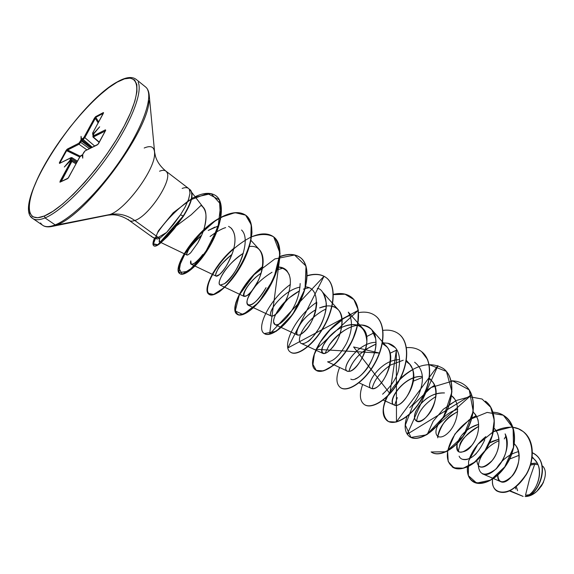 <?xml version="1.0" encoding="UTF-8"?>
<svg xmlns="http://www.w3.org/2000/svg" width="574" height="574" viewBox="0 0 574 574"><rect width="100%" height="100%" fill="white"/><g stroke="black" fill="none" stroke-linecap="round" stroke-linejoin="round"><path stroke-width="0.86" d="M525.497 495.276L529.479 479.204L534.688 464.287L530.462 465.127L534.688 464.287L529.479 479.204L525.497 495.276L528.912 494.788L525.497 495.276M530.921 463.555L535.011 463.189L530.807 463.979L535.011 463.189L530.921 463.555M532.127 457.686C546.785 466.203 536.633 495.24 525.11 496.474L526.2 496.474C537.551 496.072 550.961 465.614 535.32 454.572L535.391 454.63C550.925 465.736 537.515 496.072 526.2 496.474L525.145 496.481C536.281 497.543 551.363 466.117 535.241 454.508L532.464 452.793C552.346 461.876 537.429 497.737 525.145 496.481L525.11 496.474C535.025 495.319 545.58 471.663 535.413 460.642L532.227 456.847M30.709 216.226C33.027 220.273 37.798 220.839 45.023 217.919L44.471 215.939C23.584 224.664 25.127 199.695 44.09 165.843C62.824 132.063 95.399 94.416 117.118 82.161L117.505 81.773L117.118 82.161C139.066 69.389 144.332 87.994 124.249 125.95C104.454 163.791 65.041 207.81 44.471 215.939L45.023 217.919C37.798 220.839 33.027 220.273 30.709 216.226M40.596 222.97C43.014 227.082 47.872 227.72 55.176 224.893L45.023 217.919L55.176 224.893C47.872 227.72 43.014 227.082 40.596 222.97M56.187 225.123L55.176 224.893L56.187 225.123L109.978 214.504L56.187 225.123C85.519 215.889 147.769 132.587 149.089 100.73C147.769 132.587 85.519 215.889 56.187 225.123M159.558 171.203C163.109 169.761 165.527 170.083 166.804 172.178C172.882 179.827 148.745 216.405 134.782 220.502C126.933 214.977 118.66 212.983 109.978 214.504C125.225 209.646 153.868 171.325 154.557 154.844C154.994 147.159 151.543 144.878 144.196 148.013M153.473 237.701L157.154 239.042L160.01 238.11L158.216 237.421L154.392 237.923L152.318 237.062M201.295 205.535L201.295 205.535C206.453 209.668 207.401 217.309 204.143 228.474C206.927 217.417 206.525 210.242 202.938 206.949L201.194 205.248L191.235 214.755L176.713 225.625M182.159 188.43C185.488 187.174 187.87 187.433 189.327 189.183M151.479 236.122C152.749 238.016 154.994 238.447 158.216 237.421L134.782 220.502C131.618 221.621 129.451 221.255 128.267 219.412C129.451 221.255 131.618 221.621 134.782 220.502L158.216 237.421L166.611 232.441L173.563 224.355L180.494 214.791L184.885 207.501L188.494 199.573L190.008 193.23L189.277 189.19L189.908 190.812M519.054 455.304L509.597 459.071L519.054 455.304M514.326 443.788C521.766 451.473 519.657 467.365 512.36 475.875C503.326 483.968 498.483 483.695 497.837 475.042C497.471 478.379 498.361 480.56 500.521 481.572C509.461 486.774 527.348 457.901 514.9 444.434M498.95 439.196L492.592 441.262L489.593 442.906L498.95 439.196M479.634 466.784C482.978 467.997 486.946 466.174 491.545 461.309C497.443 453.941 499.839 446.027 498.727 437.56M494.996 429.209L494.042 428.182C501.662 435.357 499.767 451.386 492.298 460.413C483.021 469.145 477.877 469.173 476.851 460.506M457.32 443.178C460.635 434.181 467.745 427.946 478.659 424.459C475.344 425.011 471.484 426.884 467.071 430.07M466.633 430.414L461.948 435.049M457.091 443.946C456.194 448.459 456.911 451.157 459.243 452.039C464.344 452.362 468.535 450.152 471.821 445.395C477.396 438.034 479.52 429.919 478.185 421.058C478.343 420.039 477.166 417.592 474.662 413.711L473.12 412.161C481.529 418.812 479.642 436.018 471.821 445.395C461.317 455.046 456.438 454.457 457.177 443.63M437.438 436.362L438.235 436.843M454.687 399.045L451.523 395.701C461.431 402.704 458.016 423.124 448.631 432.337C439.325 441.901 431.87 435.508 438.443 424.2M418.862 406.198C425.779 397.23 434.317 392.81 444.491 392.939C435.085 392.408 426.539 396.828 418.862 406.198C413.868 413.897 413.108 418.891 416.588 421.18C424.911 426.339 444.613 394.295 432.093 381.287L429.216 378.783C439.361 384.896 437.015 404.806 428.003 415.131C419.099 425.757 410.797 421.503 416.193 410.554M422.385 376.558C404.34 374.535 385.699 402.065 394.259 405.036C400.91 409.305 419.085 384.114 412.405 368.709L409.8 364.303L406.162 361.39C422.887 369.678 406.923 406.105 395.737 405.309C384.587 405.129 402.654 375.044 422.385 376.566M371.651 388.519C379.794 392.171 399.016 359.209 386.79 346.782L382.32 343.517C399.841 350.334 384.702 387.909 373.143 388.576C361.663 389.775 379.436 359.145 399.547 359.704M341.752 327.309C357.143 321.218 365.509 325.939 366.858 341.473C366.47 356.102 354.266 371.765 348.59 371.392C338.638 371.765 356.784 342.176 375.948 342.341C358.162 342.133 340.073 368.687 347.449 371.17L348.59 371.392C358.477 372.038 374.363 338.567 363.033 328.687C355.665 320.428 340.511 325.716 331.492 334.506C322.516 344.644 319.653 350.951 322.897 353.405C326.986 355.091 336.551 344.508 340.066 333.745C343.266 322.38 342.735 314.466 338.488 309.996C331.076 302.685 321.727 307.205 319.589 307.886L326.247 306.057M305.562 286.878C323.306 288.005 316.511 321.598 303.746 332.195C291.097 343.202 296.191 320.694 315.958 309.63C308.496 314.086 302.928 319.345 299.241 325.415C296.256 330.703 295.689 333.917 297.533 335.051L299.606 334.972C305.339 331.693 309.996 325.767 313.576 317.185C315.061 314.351 316.138 309.63 316.798 303.029M313.928 291.692L313.117 290.681M272.973 307.513C270.261 312.572 269.701 315.42 271.308 316.073C276.603 317.228 286.304 301.472 287.646 296.162L288.213 294.57M289.289 274.774L286.878 270.698C284.654 268.273 281.705 267.032 278.024 266.975C290.128 269.062 293.336 278.792 287.646 296.162C281.332 312.751 269.141 320.844 270.548 313.253C271.509 306.121 286.304 289.605 300.044 287.115M249.389 246.562C268.431 243.641 264.973 275.85 251.929 290.753C239.049 305.942 241.475 286.813 261.184 273.102C248.614 281.482 240.994 295.388 244.18 296.442L247.114 295.538C249.403 294.577 253.005 289.791 257.92 281.181C262.397 272.399 266.078 257.59 259.721 250.027L259.419 249.704M231.996 254.347C223.021 262.261 218.263 267.362 217.718 269.665C215.63 273.368 215.092 275.52 216.104 276.123L219.419 274.594C223.91 271.05 228.395 263.452 232.872 251.785C233.891 248.219 237.744 236.395 231.609 228.617L230.705 227.742C235.555 232.735 236.28 240.757 232.872 251.785C229.256 262.031 224.771 269.637 219.419 274.594C219.706 274.602 212.193 280.507 217.718 269.665C220.638 264.686 225.395 259.584 231.996 254.354M214.927 227.082L208.247 230.468L218.12 226.02M190.295 253.163L190.69 252.761C186.249 256.621 185.56 255.581 188.631 249.633C191.673 244.739 196.028 239.918 201.696 235.161C190.13 246.346 185.237 252.991 187.024 255.078L159.421 241.805L159.579 238.375L159.134 241.546L160.39 241.747L164.343 238.798L160.885 241.525L159.421 241.805M202.507 233.195L204.143 228.474C203.009 232.556 200.878 237.385 197.765 242.953L190.69 252.761L197.765 242.953L201.998 234.443M173.987 228.208L164.343 238.798M201.976 255.581L200.907 256.951C197.356 261.601 194.141 264.04 191.25 264.27L190.812 260.876C190.303 261.715 188.982 270.426 200.907 256.951L202.787 254.483M241.546 230.009C252.782 240.499 235.613 277.371 224.441 283.743L220.165 285.084C215.429 283.291 227.498 262.885 243.34 253.285C233.654 259.914 226.551 267.211 222.023 275.176C218.995 280.837 218.407 284.152 220.258 285.12L224.441 283.743C232.492 276.833 238.562 267.434 242.651 255.545M266.071 287.653C258.329 300.252 252.338 306.1 248.083 305.181C245.277 302.907 247.487 296.873 254.72 287.086C237.909 307.7 251.792 313.54 266.071 287.653M277.192 269.78L283.319 268.08L277.192 269.787M300.166 283.52C299.549 295.868 295.237 306.982 287.23 316.855C281.805 323.004 277.751 325.587 275.061 324.597L273.597 321.921C272.686 319.244 278.699 302.455 299.542 290.839L288.442 298.401L277.35 311.388C274.695 315.908 273.439 319.417 273.597 321.921C273.812 324.425 275.219 325.3 277.816 324.532C279.638 324.31 282.774 321.756 287.23 316.855C295.237 306.982 299.549 295.868 300.166 283.52M305.103 288.614L308.956 287.739L305.103 288.614M338.488 309.996L322.294 291.814C329.993 301.379 324.719 318.771 319.366 327.768C313.562 336.464 309.544 341.143 307.334 341.795C304.672 343.489 302.613 344.02 301.149 343.374C299.068 342.255 298.86 339.349 300.539 334.649M300.575 334.542C304.227 325.566 311.546 317.63 322.531 310.735L325.967 309.034M363.033 328.687L348.289 312.141C353.06 320.464 352.443 330.933 346.438 343.546C339.629 355.536 333.343 361.627 327.589 361.828L347.449 371.17M357.645 325.157C363.586 324.382 368.293 325.889 371.758 329.684L375.633 338.588C374.994 331.083 370.18 326.541 361.19 324.963C350.183 325.157 339.543 331.829 329.268 344.981L325.056 353.412L329.268 344.981C334.807 336.83 342.183 330.775 351.403 326.793M355.112 378.962C358.255 377.828 361.634 375.109 365.229 370.811C368.135 367.618 370.969 362.445 373.731 355.299C375.74 349.329 376.372 343.761 375.633 338.588C379.249 357.502 358.061 383.812 350.814 379.12M359.518 354.56C354.703 359.446 351.41 364.275 349.645 369.039L348.927 371.378C352.515 359.704 361.512 350.614 375.92 344.113L365.616 349.437M382.607 394.209C392.86 384.645 398.37 375.382 399.124 366.434C400.056 360.58 399.547 355.514 397.595 351.238C395.687 347.17 392.494 344.522 388.017 343.281L382.456 342.814L388.017 343.281L395.314 347.715M372.139 388.605C374.069 380.088 380.239 372.21 390.65 364.985L389.961 365.423M394.668 405.179L397.301 397.653L394.668 405.179M416.545 421.165C418.073 411.838 424.53 403.63 435.91 396.541M457.679 411.615L452.699 414.528C445.84 418.446 440.861 425.8 437.775 436.606C439.175 426.848 445.804 418.525 457.672 411.623M484.8 439.828C477.841 454.472 470.271 460.922 462.099 459.178M458.389 451.53C459.666 441.406 466.44 433.011 478.709 426.346C466.267 434.482 459.932 440.954 459.695 445.768M478.393 466.246C479.799 475.731 485.719 476.635 496.137 468.951C506.024 458.418 509.023 446.723 505.12 433.865C514.132 451.221 492.765 479.677 482.404 473.787L500.521 481.572M482.641 454.256C479.964 458.439 478.551 462.35 478.4 465.98C478.551 462.343 479.972 458.425 482.655 454.235M484.772 451.351C488.646 446.629 493.403 443.092 499.05 440.739C493.41 443.085 488.661 446.615 484.786 451.329M510.021 490.756L523.136 496.402L510.021 490.756M536.733 491.437L541.469 485.941L543.212 482.77L536.855 491.322C532.794 494.587 529.357 496.28 526.566 496.402C539.273 495.513 550.602 474.318 542.796 466.188M509.576 490.957L523.136 496.402M504.266 438.938L505.959 436.003M511.111 427.092L512.847 427.286L511.111 427.092L493.31 431.705L477.74 444.47L468.614 460.958L468.319 475.595L476.664 483.1L490.576 480.129L504.754 466.856L513.5 447.34L513.106 428.075L503.326 415.246L487.147 412.412L469.338 419.673L454.881 434.102L447.627 450.769M512.969 427.307C534.035 429.933 537.694 460.204 523.237 478.967C509.073 498.132 490.139 494.688 492.592 479.132C491.997 484.406 493.303 488.287 496.517 490.77C505.378 495.297 515.23 489.909 526.078 474.59C534.738 459.86 534.351 440.05 523.258 431.612L518.473 428.835L512.969 427.307M496.209 468.886C501.597 459.996 509.016 454.235 518.458 451.609C509.016 454.235 501.597 459.996 496.209 468.886M523.337 431.677L523.416 431.734C534.516 440.172 534.903 459.982 526.243 474.712C515.395 490.024 505.536 495.419 496.675 490.885L496.596 490.827C505.436 495.462 515.316 490.103 526.222 474.748C534.925 459.982 534.516 440.086 523.337 431.677M166.804 172.178C172.882 179.827 148.745 216.405 134.782 220.502C126.933 214.977 118.66 212.983 109.978 214.504C125.225 209.646 153.868 171.325 154.557 154.844M158.216 237.421L160.01 238.11L166.611 232.441L158.216 237.421M147.633 89.752C152.447 99.84 141.548 129.236 120.368 160.297C99.237 191.35 71.492 218.5 55.176 224.893C71.492 218.5 99.237 191.35 120.368 160.297C141.548 129.236 152.447 99.84 147.633 89.752M138.169 82.132C142.768 92.077 131.582 121.466 110.237 152.684C88.941 183.895 61.188 211.318 45.023 217.919C61.188 211.318 88.941 183.895 110.237 152.684C131.582 121.466 142.768 92.077 138.169 82.132M117.118 82.161L124.486 78.868L130.406 78.1L134.603 79.98L136.834 84.529L136.949 91.675L134.854 101.203L130.578 112.784L124.249 125.95L116.099 140.149L106.484 154.736L95.829 169.043L84.643 182.41L73.422 194.227L62.695 203.992L52.908 211.311L44.471 215.939L37.683 217.761L32.775 216.807L29.862 213.205L28.987 207.207L30.099 199.099L33.098 189.241L37.834 178.026L44.09 165.843L51.653 153.122L60.256 140.264L69.619 127.679L79.449 115.761L89.436 104.906L99.266 95.463L108.601 87.779L117.118 82.161M83.008 153.94L85.081 150.876L98.025 144.289L105.716 130.176L105.379 129.853L92.909 136.103L94.122 133.312L99.668 126.804L94.086 132.967L92.622 133.225L103.571 112.691L95.435 116.823L83.732 137.753L81.594 139.324L81.056 136.368L81.027 139.97L79.018 143.127L66.713 149.613L59.387 162.686L59.481 163.418L71.004 157.821L69.763 160.634L64.324 167.012L69.784 160.993L71.219 160.569L59.883 182.152L68.127 178.141L80.281 156.171L82.182 154.966L82.749 158.144L82.771 154.298L85.081 150.876L97.315 144.878L98.671 143.392L105.551 130.571L105.379 129.853L105.451 130.75M215.767 220.387L194.93 238.863L181.111 259.462L178.894 272.657L188.509 271.208L204.724 253.715L218.034 227.347L220.768 204.294L211.132 193.625L193.029 197.757L173.212 212.739L158.352 230.892L152.964 243.699L157.821 244.739L183.228 215.975L180.494 214.791L166.611 232.441L160.01 238.11M228.56 226.357L230.705 227.742M332.081 306.265C346.811 308.819 343.41 335.733 332.03 348.016C320.751 360.73 317.049 348.583 331.004 334.972M442.274 418.977C446.565 414.241 451.716 411.02 457.715 409.319M447.584 451.021L448.222 461.582L453.891 467.832L463.369 468.183L474.598 462.156L485.016 450.612L492.155 435.666L494.257 420.233L490.677 407.246L482.017 399.016L469.805 396.763L456.143 400.53L443.264 409.291L433.183 421.23L427.451 434.023M427.372 434.324L471.62 394.812L407.21 434.224L437.933 365.638L396.469 421.804L396.347 350.19L389.854 393.499L353.606 346.954L379.385 353.06L316.066 349.293L358.183 310.398L287.868 347.937L324.03 276.245L269.615 334.082L279.947 256.463C288.37 253.45 295.172 253.83 300.36 257.597C310.326 265.009 308.267 287.323 297.145 306.789C286.139 326.333 269.866 337.821 264.105 333.415C255.839 328.385 269.005 299.779 290.387 284.453M262.784 266.444C249.783 277.414 239.767 291.37 235.878 302.591C234.493 309.257 235.519 313.361 238.956 314.904C243.649 314.495 249.539 310.95 256.621 304.263C267.376 292.238 276.56 274.767 279.43 258.924C280.047 249.094 278.081 241.711 273.54 236.782C267.649 233.747 260.331 233.769 251.57 236.832C260.761 232.915 268.108 232.915 273.597 236.832C283.334 244.058 280.88 266.494 269.608 286.347C258.436 306.272 242.314 318.283 236.94 314.143C229.464 309.608 242.128 282.422 262.784 266.444M251.283 236.954C236.38 244.373 221.779 258.738 212.947 273.045C208.333 282.128 206.654 288.858 207.91 293.235L213.607 294.469L223.315 288.234C234.874 277.142 246.325 258.035 250.766 239.975L251.204 224.728L245.643 215.15L235.01 212.667L221.177 217.209M496.022 430.572L493.367 431.878C499.373 428.685 505.342 427.135 511.276 427.214M472.596 481.349L472.682 481.414C480.847 487.477 497.794 479.613 507.531 462.931C517.404 446.35 516.88 425.298 505.601 416.81L505.436 416.681C516.715 425.176 517.239 446.228 507.366 462.809C497.622 479.491 480.682 487.362 472.51 481.292C468.578 478.321 466.884 473.528 467.43 466.899M452.298 466.956C460.276 472.89 477.195 464.703 487.068 447.742C497.062 430.887 496.754 409.685 485.568 401.269L485.396 401.14C496.582 409.556 496.89 430.751 486.888 447.612C477.023 464.574 460.104 472.761 452.125 466.834L452.298 466.956M450.963 380.827C456.308 380.763 460.9 382.198 464.746 385.118C475.832 393.448 475.903 414.794 465.772 431.942C455.778 449.191 438.895 457.715 431.124 451.932L431.304 452.054C439.074 457.844 455.957 449.32 465.952 432.079C476.076 414.93 476.004 393.585 464.926 385.254L464.84 385.19M409.477 436.57L409.657 436.699C417.205 442.332 434.037 433.449 444.168 415.906C454.429 398.471 454.608 376.974 443.637 368.745L443.458 368.601C454.421 376.838 454.242 398.327 443.989 415.77C433.858 433.313 417.018 442.202 409.477 436.57C404.756 432.76 403.902 426.087 406.93 416.559M406.442 347.672C412.354 347.155 417.377 348.454 421.495 351.561C432.33 359.69 431.885 381.33 421.495 399.081C411.228 416.925 394.446 426.188 387.149 420.72L387.335 420.857C394.639 426.324 411.414 417.061 421.682 399.217C432.071 381.473 432.516 359.833 421.675 351.711L427.608 359.561C429.847 366.729 429.991 374.908 428.046 384.114C424.925 393.377 420.419 401.786 414.521 409.319C408.229 415.806 402.08 420.06 396.082 422.077L388.749 421.66C385.118 419.142 383.339 414.844 383.418 408.774C385.219 395.622 397.251 378.646 412.749 369.692M382.944 330.394C389.237 329.555 394.532 330.753 398.822 333.975C409.52 341.989 408.788 363.765 398.263 381.832C387.852 399.992 371.141 409.657 364.103 404.376L364.303 404.512C371.342 409.8 388.053 400.135 398.456 381.983C408.982 363.916 409.714 342.14 399.016 334.125L398.916 334.054M340.317 387.5L340.518 387.637C347.277 392.731 363.902 382.65 374.456 364.167C385.125 345.77 386.151 323.851 375.611 315.973L375.41 315.815C385.95 323.7 384.917 345.613 374.248 364.016C363.701 382.499 347.076 392.587 340.317 387.5C336.063 383.977 335.812 377.333 339.557 367.561M315.75 370.065L315.958 370.208C322.409 375.087 338.933 364.569 349.638 345.742C360.45 327.008 361.799 304.952 351.432 297.21L351.223 297.052C361.591 304.794 360.235 326.85 349.423 345.584C338.725 364.418 322.201 374.937 315.75 370.065C304.529 363.342 324.26 325.845 350.025 315.334M326.326 277.737C336.622 285.264 334.958 307.571 323.923 326.75C312.995 346.014 296.5 356.949 290.466 352.12L290.573 352.199C296.693 356.849 313.103 345.864 323.958 326.685C334.915 307.592 336.608 285.407 326.434 277.823C321.454 274.171 315.04 273.525 307.183 275.886M273.712 236.926L280.083 253.364L273.748 278.763L258.63 302.491L243.075 314.559L235.247 311.008L239.229 295.108L254.067 274.724L274.867 258.924L294.562 255.021L306.028 266.085L305.024 288.88L292.819 314.222L276.281 331.277L264.327 333.573C270.089 337.978 286.361 326.498 297.375 306.954C308.489 287.495 310.548 265.181 300.582 257.762C295.337 253.966 288.449 253.615 279.925 256.714M262.72 266.831C242.206 282.846 229.736 309.795 237.17 314.308C242.544 318.448 258.666 306.444 269.837 286.519C281.109 266.673 283.563 244.237 273.827 237.012L273.597 236.832M208.943 294.275L209.058 294.362C214.016 298.215 229.966 285.651 241.295 265.339C252.732 245.091 255.602 222.54 246.124 215.515C239.954 211.275 231.523 212 220.825 217.704M220.509 217.869C194.816 231.293 171.87 269.235 179.942 273.698C184.333 277.213 200.017 264.42 211.124 243.842C222.238 223.587 224.893 202.335 216.19 195.978L216.068 195.885M153.703 245.694L153.954 245.88C155.059 246.612 157.068 245.837 159.981 243.541L167.393 236.61L174.295 228.696L183.486 216.161L174.037 228.502L167.134 236.416L159.723 243.354C156.81 245.65 154.801 246.433 153.703 245.694C152.505 244.761 152.77 242.221 154.485 238.067M195.009 196.767C203.827 192.563 210.809 192.233 215.946 195.784C224.649 202.141 221.987 223.401 210.873 243.656C199.766 264.234 184.082 277.034 179.691 273.525C171.583 269.048 194.787 230.82 220.567 217.532M220.882 217.367C231.451 211.806 239.788 211.132 245.887 215.336C255.365 222.353 252.488 244.911 241.058 265.152C229.722 285.479 213.779 298.042 208.821 294.189C202.199 290.186 214.131 264.801 233.848 248.277M307.19 275.656C314.954 273.368 321.297 274.035 326.226 277.658C336.4 285.242 334.699 307.427 323.736 326.52C312.887 345.706 296.478 356.698 290.358 352.049C281.368 346.553 294.864 316.812 316.805 302.189M333.379 294.383C340.583 292.683 346.531 293.572 351.223 297.052M358.614 312.629C365.329 311.402 370.926 312.464 375.41 315.815M366.549 336.615L373.882 332.898M364.103 404.376C359.697 400.767 359.216 394.137 362.675 384.494M390.04 353.254L396.921 349.968M387.149 420.72C381.961 416.315 381.796 408.444 386.661 397.108M400.308 378.539C416.215 364.44 430.593 361.132 443.458 368.601M425.671 391.088L434.554 385.319M471.878 418.051L476.133 415.777M492.966 412.168C497.737 412.476 501.891 413.976 505.436 416.681M469.417 458.554C472.567 450.274 478.027 442.956 485.798 436.62M493.418 431.641L495.922 430.421M459.128 456.194C460.197 458.719 462.443 459.853 465.887 459.609C469.188 459.157 472.653 457.141 476.291 453.568M437.775 436.642L437.732 437.84M422.435 377.427L413.359 381.136M409.7 407.705C413.258 404.369 416.358 399.813 419.006 394.044C424.703 379.536 423.239 368.924 414.6 362.216M403.228 360.228L390.65 364.985M300.08 342.47C301.379 344.221 303.797 343.998 307.334 341.795C318.67 334.082 327.41 313.196 326.262 303.151C324.332 293.472 321.354 288.564 317.336 288.421M304.801 288.7L303.431 289.167M272.033 272.248C264.09 277.249 258.322 282.193 254.72 287.086M225.654 227.613C223.573 228.179 220.603 229.578 216.742 231.81M216.312 232.075L210.084 236.488M190.023 193.029L188.695 199.013L185.402 206.532L180.494 214.791L183.486 216.161L158.46 244.668L153.251 244.474L157.369 233.101C165.118 221.342 175.694 210.428 189.104 200.348L207.458 193.517L219.426 199.896L220.574 219.031L210.758 244.517L195.103 265.977L182.209 274.25L178.679 267.62L186.536 250.393L203.533 230.382M246.002 215.429C249.812 219.325 251.799 225.123 251.95 232.807C250.974 241.31 248.363 250.343 244.129 259.9C236.316 274.523 228.057 285.149 219.34 291.779C211.691 296.571 207.164 295.079 207.336 288.449C208.656 278.562 219.175 261.694 233.74 248.736M333.178 294.641L345.024 294.218L353.849 299.542L358.32 310.111L357.796 324.41L352.536 340.145L343.747 354.646L333.343 365.466L323.514 370.912L316.252 370.402L312.966 364.433L314.33 354.38L320.249 342.176L329.957 329.964L342.19 319.854M429.022 364.634L446.429 371.414L451.96 391.82L443.551 416.954L426.568 434.827L410.948 437.453L405.344 425.126L412.979 405.122L431.153 387.486L452.843 380.993L469.231 389.882L473.227 411.386L463.527 435.91L446.17 451.738L431.218 451.989M448.954 404.986L455.778 400.917M485.482 401.204C500.126 411.716 495.168 442.906 478.4 459.028C461.826 475.552 444.24 469.267 447.792 450.906M447.842 450.647C451.264 436.025 460.728 424.451 476.226 415.942M492.872 412.283C515.165 412.57 521.529 444.19 505.077 466.762C489.005 489.694 464.854 487.132 467.638 466.597M183.228 215.975C192.003 201.739 194.012 192.814 189.277 189.19L190.073 189.678C193.739 194.005 191.458 202.766 183.228 215.975M190.145 189.736C194.062 193.904 191.845 202.715 183.486 216.161C191.709 202.974 193.99 194.206 190.331 189.872M538.663 489.557L543.499 482.124M537.903 464.696L534.688 464.287L537.903 464.696M543.183 482.827L543.585 481.923M537.235 463.34L535.011 463.189M515.402 487.419L515.71 489.012M517.583 490.727L516.349 486.659M105.272 131.016L93.34 137.028L99.295 142.158L92.959 137.028L105.272 131.016M93.691 134.129L93.045 134.46L93.361 134.739L92.694 134.474L93.691 134.129M103.327 113.322L95.786 117.318L98.656 121.961L95.786 117.318L103.327 113.322M98.14 122.915L95.313 118.352L84.823 137.631L94.703 146.047L84.823 137.631L82.147 139.984L91.603 147.568L82.147 139.984L83.144 139.482L92.27 147.238L83.144 139.482L84.823 137.631L95.313 118.352L95.736 116.608L95.313 118.352L94.452 118.115L95.313 118.352L98.14 122.915M90.685 148.013L81.537 140.687L80.633 142.345L89.408 148.644L80.633 142.345L79.025 144.239L67.61 149.993L80.216 156.2L67.61 149.993L79.025 144.239L86.896 149.879L79.025 144.239L82.147 139.984L81.931 139.073L82.147 139.984L81.537 140.687L80.704 140.472L90.685 148.013M79.7 156.953L66.692 150.546L59.976 162.779L66.692 150.546L67.61 149.993L67.366 149.061L67.61 149.993L66.103 150.46L79.7 156.953M71.944 157.649L71.714 158.725L76.93 162.069L71.714 158.725L70.86 160.44L69.956 160.182L69.763 160.634L70.466 160.634L69.763 160.627M72.073 160.268L71.901 161.394L75.969 163.841L71.901 161.394L61.217 181.484L60.112 181.19L60.069 182.13L67.467 178.715L68.794 177.165L79.764 156.903L82.771 154.707L82.182 154.966L82.749 158.144L82.778 154.248M59.926 163.095L59.387 162.686L59.926 163.095M70.738 160.505L71.714 158.725L70.875 158.503L69.956 160.182L70.731 160.505M60.686 181.728L71.901 161.394L71.025 161.143L60.112 181.19L60.988 181.441L60.686 181.728M71.685 157.707L70.839 157.85L70.875 158.503L71.714 158.725L71.685 157.707M105.602 130.47L98.577 143.557M105.465 130.657L105.379 129.853L93.088 136.067L93.34 137.028L92.931 135.615M85.626 150.603L97.53 144.662L98.592 143.464M99.18 142.381L92.981 137.043L92.945 135.507L93.842 133.921M85.296 150.661L83.933 152.232M92.952 135.5L94.086 132.967L99.668 126.804L93.978 133.548L93.856 133.003L93.978 133.67M93.856 133.828L93.856 133.003L92.83 133.527L93.045 134.46L92.679 133.075M81.372 155.439L82.053 155.002M92.687 132.974L103.22 113.595M68.722 177.23L79.678 157.068M93.239 134.962L92.708 134.488L92.694 132.967L103.313 113.422L103.291 112.597L103.334 113.3L103.291 112.597L95.736 116.608L94.452 118.115L83.955 137.387L84.823 137.631L83.955 137.387L82.929 138.564L83.144 139.482L82.929 138.564L81.594 139.324L81.716 140.156L81.027 139.97L79.8 142.13L80.633 142.345L79.8 142.13L78.774 143.299L79.025 144.239L78.774 143.299L67.366 149.061L66.103 150.46L59.387 162.686L59.481 163.418L71.083 157.628L71.958 157.663L77.425 161.165M67.84 178.442L68.708 177.316M71.025 161.143L71.901 161.394L72.087 160.275L71.233 160.261L71.025 161.143M70.989 160.49L69.999 160.971L70.989 160.49M70.552 160.698L64.324 167.012L69.763 160.634M60.019 163.152L71.047 157.642M81.056 136.368L81.716 140.156L81.056 136.368L81.716 140.156L81.027 139.97L81.056 136.368M152.483 237.191L129.215 220.445C123.51 216.628 117.778 214.741 112.023 214.784L107.89 215.15L52.205 226.407C48.13 227.275 44.98 226.924 42.777 225.345L32.797 218.536C10.741 205.815 77.433 102.947 117.448 81.802M188.624 188.494L165.857 171.074C160.555 166.718 157.089 161.775 155.461 156.25L154.614 152.196L149.254 95.636C148.903 91.46 147.647 88.554 145.487 86.896L136.103 79.334C131.934 76.292 125.728 77.103 117.498 81.781M191.91 192.627L202.938 206.949M474.662 413.711L473.148 411.945M432.093 381.287L429.323 378.101M394.259 405.036L383.202 400.064M409.8 364.303L406.342 360.343M371.227 388.368L358.972 382.815M386.79 346.782L371.758 329.684M322.897 353.405L301.149 343.374M297.533 335.051L275.061 324.597M271.308 316.073L248.083 305.181M244.18 296.442L220.165 285.084M259.721 250.027L250.96 240.377M216.104 276.123L191.25 264.27M71.233 160.261L72.094 160.282L76.471 162.916M83.948 152.146L83.029 153.846M81.034 155.497L79.693 156.967M67.703 178.485L60.335 181.893"/></g></svg>
